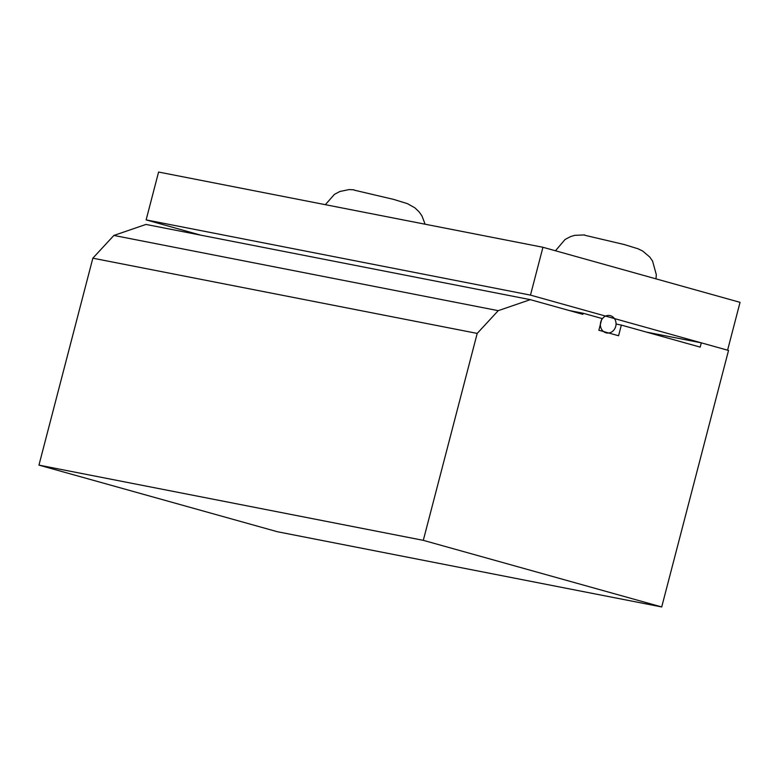 <?xml version="1.0" encoding="UTF-8"?>
<svg xmlns="http://www.w3.org/2000/svg" width="779" height="779" viewBox="0 0 779 779"><rect width="100%" height="100%" fill="white"/><g stroke="black" fill="none" stroke-linecap="round" stroke-linejoin="round"><path stroke-width="1.17" d="M600.706 322.155A8.842 7.79 -78.9 0 1 609.918 315.573A8.842 7.79 -78.9 0 1 615.731 326.343A8.842 7.79 -78.9 0 1 606.52 332.925A8.842 7.79 -78.9 0 1 600.706 322.155M530.48 295.114L542.944 247.274L740.05 302.34L727.586 350.18L530.48 295.114L146.131 219.892L200.758 235.151M542.944 247.274L158.585 172.042L146.131 219.892M38.95 465.121L277.363 531.726L661.712 606.958L423.299 540.344L38.95 465.121L92.847 258.19L113.88 235.443L145.955 224.43L530.304 299.652L498.229 310.665L477.206 333.412L92.847 258.19M530.304 299.652L582.867 314.336L583.15 313.246L601.924 318.484L598.856 330.247L618.575 335.749L621.35 325.086L700.194 347.113L701.304 342.838L728.531 350.443L661.712 606.958M423.299 540.344L477.206 333.412M646.502 332.117L701.304 342.838M569.176 310.509L583.15 313.246M616.053 324.045L621.35 325.086M498.229 310.665L113.88 235.443M425.12 224.206L421.926 215.851L419.102 211.859L414.866 207.818L407.475 203.67L393.726 199.424L354.27 190.154M656.006 278.863L656.288 274.578L652.539 260.984L649.715 256.992L642.743 251.081L638.089 248.803L624.339 244.557L584.873 235.287M353.978 189.803L349.099 189.579L339.936 191.468L334.473 194.331L325.32 204.682M584.591 234.937L574.775 235.326L570.549 236.602L565.087 239.465L555.466 250.77"/></g></svg>
